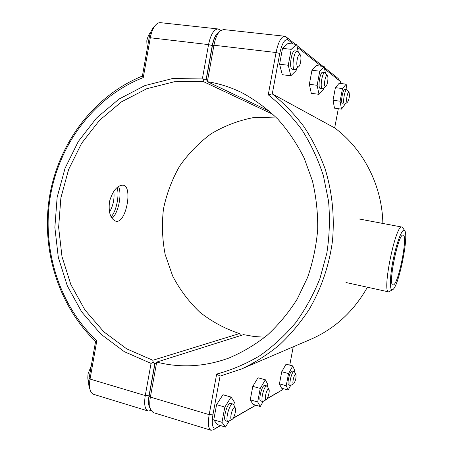 <?xml version="1.0" encoding="UTF-8"?>
<svg xmlns="http://www.w3.org/2000/svg" width="453" height="453" viewBox="0 0 453 453"><rect width="100%" height="100%" fill="white"/><g stroke="black" fill="none" stroke-linecap="round" stroke-linejoin="round"><path stroke-width="0.68" d="M111.059 216.857C116.483 211.291 119.666 194.869 117.044 187.502M122.961 185.147L123.216 185.186C132.854 186.336 126.319 222.31 116.58 221.324L115.86 221.228C110.402 218.941 108.29 212.349 109.518 201.449C112.672 190.838 117.157 185.407 122.961 185.147M232.134 419.382L228.074 421.567C225.045 421.182 228.737 405.469 232.174 404.093L232.978 403.968L233.674 404.659L235.294 408L234.28 407.632C231.528 408.866 229.224 421.494 232.134 419.382C234.122 418.34 236.449 409.948 235.294 408M232.978 403.968L229.886 403.43C226.426 404.801 222.734 420.492 225.787 420.882L228.074 421.567M228.873 421.449L225.464 427.054L217.361 424.608L213.759 419.823L216.591 404.665L222.955 394.744L231.092 397.077L234.394 402.168L233.856 405.027M216.591 404.665L224.83 407.077L231.092 397.077M213.759 419.823L221.976 422.298L224.83 407.077M225.464 427.054L221.976 422.298M266.302 399.62L262.825 401.551C260.356 401.307 263.578 387.089 266.336 386.018L267.4 386.398L268.957 389.393L268.238 389.144C266.075 390.09 263.997 401.313 266.302 399.62C267.933 398.787 269.965 390.95 268.957 389.393M266.896 385.928L264.269 385.446C261.489 386.505 258.267 400.712 260.758 400.962L262.825 401.551M263.119 401.556L260.288 406.488L252.955 404.382L250.26 399.846L252.808 386.358L257.989 377.768L265.35 379.79L267.814 384.563L267.451 386.494M252.808 386.358L260.249 388.436L265.35 379.79M250.26 399.846L257.689 401.964L260.249 388.436M260.288 406.488L257.689 401.964M300.282 54.847L297.321 51.138C294.042 50.243 291.285 67.859 294.439 69.462L295.854 69.241L298.691 66.767L297.74 66.908C295.265 65.442 298.216 51.466 300.282 54.847C301.749 56.665 300.582 65.368 298.691 66.767M294.869 69.632L292.032 69.162C288.85 67.559 291.596 49.966 294.903 50.861L297.321 51.138M290.826 75.793L282.276 74.7L279.597 64.207L288.278 65.277L290.826 75.793L296.137 70.56L296.483 68.692M279.597 64.207L282.508 48.335L291.211 49.337L288.278 65.277M282.508 48.335L288.012 43.454L296.607 44.417L291.211 49.337M298.267 51.88L296.607 44.417M327.434 75.77L324.926 72.554C322.321 71.778 319.727 87.514 322.247 88.748L323.227 88.612L325.871 86.421L325.209 86.512C323.278 85.402 325.826 73.114 327.434 75.77C328.651 77.225 327.457 85.34 325.871 86.421M322.542 88.867L320.078 88.465C317.536 87.231 320.124 71.506 322.751 72.287L324.926 72.554M318.997 94.337L311.307 93.307L309.354 84.281L317.151 85.294L318.997 94.337L323.346 89.445L323.55 88.346M309.354 84.281L311.964 70.232L319.778 71.2L317.151 85.294M311.964 70.232L316.454 65.606L324.178 66.54L319.778 71.2M325.345 72.774L324.178 66.54M293.663 383.787L290.616 385.52C288.567 385.373 291.432 372.389 293.697 371.539L294.473 371.811L295.962 374.518L295.435 374.342C293.686 375.084 291.794 385.18 293.663 383.787C295.549 380.996 296.313 377.904 295.962 374.518M294.105 371.471L291.806 371.035C289.529 371.879 286.664 384.852 288.731 385.005L290.616 385.52L288.193 390.005L286.211 385.73L288.538 373.549L292.791 365.939L294.671 370.418L294.422 371.72M288.193 390.005L281.5 388.159L279.439 383.872L281.749 371.726L286.07 364.167L292.791 365.939M281.749 371.726L288.538 373.549M279.439 383.872L286.211 385.73M349.093 92.463L346.907 89.62C344.79 88.941 342.36 103.159 344.416 104.133L345.129 104.037L347.587 102.078L347.106 102.135C345.554 101.274 347.802 90.317 349.093 92.463C349.767 95.832 349.269 99.037 347.587 102.078M344.631 104.218L342.451 103.862C340.373 102.888 342.802 88.68 344.937 89.36L346.907 89.62M341.471 109.133L334.484 108.159L333.034 100.249L340.107 101.212L341.471 109.133L345.226 103.963M333.034 100.249L335.396 87.65L342.485 88.578L340.107 101.212M335.396 87.65L339.15 83.278L346.166 84.179L342.485 88.578M347.026 89.649L346.166 84.179M275.798 117.061L253.001 117.701C238.04 120.651 224.037 126.042 210.99 133.867C198.759 142.922 188.272 153.726 179.541 166.291C171.97 179.62 166.619 193.816 163.482 208.89C161.687 224.184 162.242 239.382 165.158 254.484L172.684 276.058C179.779 289.626 188.827 301.67 199.818 312.202C211.772 321.619 224.971 328.748 239.422 333.584L240.815 335.52M149.841 407.785C148.358 405.373 148.08 401.381 149.014 395.797L154.801 363.736L153.182 362.207L151.059 363.408L145.266 395.56C143.918 404.336 144.869 409.484 148.114 411.007L151.019 410.594M148.114 411.007L93.703 394.353C92.202 393.872 91.076 392.564 90.323 390.418C89.36 387.451 89.264 383.668 90.045 379.065L96.8 340.786C58.85 304.937 41.512 248.555 50.425 195.877C59.564 143.267 94.853 96.478 143.273 77.559L150.294 37.763C151.325 32.231 153.069 28.029 155.521 25.153C157.163 23.335 158.833 22.508 160.532 22.673L218.086 28.958C213.895 29.235 210.713 34.451 208.544 44.604L202.508 78.097L173.148 78.392L144.892 85.583L119.003 99.065L96.54 118.007L78.341 141.421L65.062 168.227L57.146 197.27L54.858 227.366L58.284 257.31L67.327 285.894L81.71 311.913L100.957 334.212L124.377 351.704L151.059 363.408M153.182 362.207L152.82 360.271L126.715 348.861L103.794 331.789L84.949 309.999L70.855 284.558L61.993 256.608L58.635 227.315L60.878 197.87L68.63 169.462L81.642 143.25L99.462 120.362L121.455 101.868L146.783 88.72L174.416 81.727L203.114 81.472L204.116 79.943L206.223 78.952L212.253 45.555C213.544 39.015 215.549 34.739 218.267 32.729M202.508 78.097L204.116 79.943M220.815 30.323L218.086 28.958M203.114 81.472L273.063 114.399M239.422 333.584L152.82 360.271M154.801 363.736L155.102 363.64M96.8 340.786L95.572 341.46L89.133 377.938C88.471 381.856 88.55 385.09 89.377 387.632L90.323 390.418M143.273 77.559L142.406 76.047C93.992 95.674 58.884 142.746 49.705 195.554C40.764 248.431 57.854 304.999 95.572 341.46M155.521 25.153L153.561 27.361C151.461 29.819 149.971 33.409 149.094 38.126L142.406 76.047M269.739 111.376L207.361 81.676C219.303 83.573 230.854 87.265 242.027 92.752C255.011 99.807 266.998 108.658 277.995 119.303C288.261 130.877 296.987 143.811 304.173 158.103L312.411 180.821C316.171 196.744 317.932 212.967 317.695 229.495C316.29 245.968 312.927 261.936 307.604 277.406L297.157 299.195C288.589 312.7 278.623 324.705 267.259 335.209C255.26 344.71 242.451 352.326 228.833 358.063C204.648 366.828 180.6 368.176 156.698 362.1L154.954 363.782L149.167 395.843C148.363 400.514 148.448 404.138 149.416 406.72L150.662 409.823C149.53 406.811 149.433 402.57 150.379 397.088L156.698 362.1L243.578 334.642L254.122 336.505L264.852 337.219M295.356 44.281L285.968 36.778L284.716 36.234C281.166 36.608 278.278 42.038 276.058 52.525L268.25 94.802C280.786 104.773 291.998 116.432 301.885 129.779C310.866 143.946 318.023 159.235 323.368 175.645L328.544 201.098C330.084 218.55 329.512 235.934 326.828 253.267L319.988 278.38C313.567 294.456 305.407 309.308 295.498 322.938C284.727 335.684 272.746 346.67 259.541 355.894C245.826 363.997 231.534 370.061 216.664 374.082L209.173 414.648C207.701 423.685 208.323 428.889 211.024 430.265L153.154 412.547L150.662 409.823M219.796 31.189L217.417 33.584C215.152 36.008 213.488 40.006 212.417 45.577L206.387 78.975L207.361 81.676L213.946 45.232C215.203 38.698 217.151 34.02 219.796 31.189L223.414 29.541L284.716 36.234M211.024 430.265L213.187 429.869L220.605 425.588M233.052 418.402L255.894 405.225M267.044 398.787L279.071 391.834M324.62 68.879L340.282 81.415L338.125 78.443L324.348 67.435M323.057 66.404L296.834 45.459M338.312 108.692L334.671 127.922C363.351 149.094 382.156 185.504 382.859 223.459M367.406 287.219C353.714 311.438 334.784 328.821 310.628 339.365L241.534 368.969C254.858 362.706 267.412 354.761 279.207 345.141C290.424 334.625 300.396 322.751 309.116 309.512C321.171 288.85 329.15 265.571 332.434 241.183C334.727 216.659 332.208 191.998 325.09 168.822C319.558 153.72 312.479 139.626 303.861 126.551C294.473 114.201 283.946 103.307 272.276 93.873L279.744 53.494C282.066 43.052 284.875 38.545 288.17 39.972L293.306 44.049M268.25 94.802L272.276 93.873L334.671 127.922M216.664 374.082L220.073 376.115L241.534 368.969M293.221 346.822L289.756 365.141M283.068 388.589L281.426 390.344L267.191 398.549M255.707 405.169L233.233 418.13M220.401 425.526L216.274 427.904C212.57 429.167 211.449 424.818 212.91 414.852L220.073 376.115M297.208 47.14L321.217 66.183M340.282 81.415L341.064 83.528M404.002 230.198L404.739 230.707C409.099 235.634 398.657 286.806 392.717 289.637C389.648 291.84 389.563 278.731 392.802 261.743C395.99 244.773 401.42 229.75 404.002 230.198M393.317 284.971L392.961 284.988C387.649 285.447 398.436 232.576 403.147 235.079C408.204 235.096 398.487 284.342 393.317 284.971M404.739 230.707L402.66 227.621L401.839 227.049C395.543 224.275 381.692 292.587 388.691 291.885L392.717 289.637M109.462 212.247C113.21 205.696 114.666 198.652 113.833 191.115M118.443 186.449C122.265 193.471 118.437 213.505 111.948 218.318M150.985 410.531L150.639 410.758M149.014 395.797L145.266 395.56L90.045 379.065L89.133 377.938M149.094 38.126L150.294 37.763L208.544 44.604L212.253 45.555M220.356 30.674L219.586 29.519M149.167 395.843L150.379 397.088L209.173 414.648L212.91 414.852M212.417 45.577L213.946 45.232L276.058 52.525L279.744 53.494M281.426 390.344L278.878 391.958M216.274 427.904L213.187 429.869M288.17 39.972L285.968 36.778M339.926 81.019L338.125 78.443M88.709 381.72C88.205 379.807 87.423 380.26 88.069 373.804L91.285 365.735M147.095 49.456L146.806 40.719C147.921 36.285 149.173 33.607 150.56 32.673M281.506 390.293L278.974 391.902M345.979 282.525L388.691 291.885M358.918 218.935L401.919 227.055"/></g></svg>
